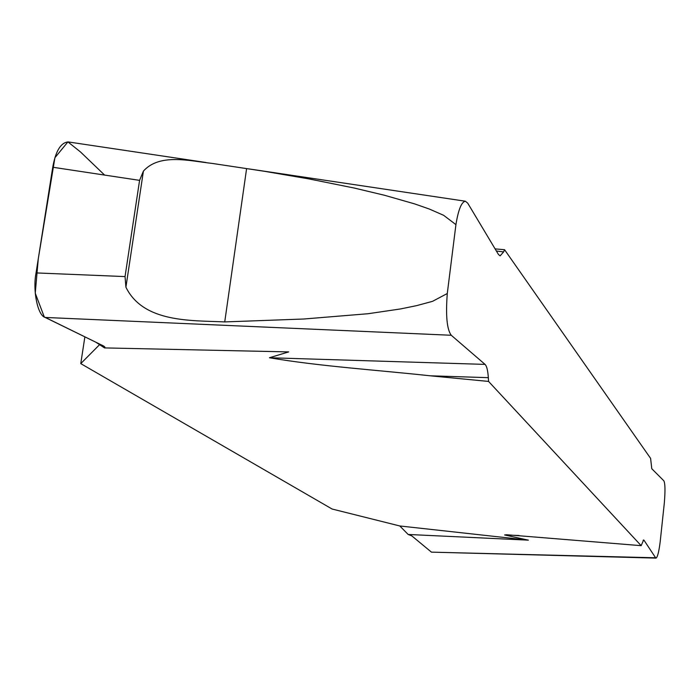<?xml version="1.0" encoding="UTF-8"?>
<svg xmlns="http://www.w3.org/2000/svg" width="700" height="700" viewBox="0 0 700 700"><rect width="100%" height="100%" fill="white"/><g stroke="black" fill="none" stroke-linecap="round" stroke-linejoin="round"><path stroke-width="1.05" d="M45.176 317.45C37.756 315.656 32.532 290.649 36.05 272.912L125.046 276.588L139.58 180.364L143.412 171.106C159.6 153.143 188.991 160.816 212.284 163.433L263.865 171.202L308.989 178.92L354.305 188.055L384.493 195.265L414.514 203.857L429.293 209.02L443.625 215.303L455.927 224.639C458.351 209.711 461.501 201.906 465.386 201.215L467.74 203.184L498.452 254.476L500.115 255.859L503.615 251.921L504.56 249.699L650.606 458.395L651.779 468.729L663.845 480.804C665.157 483.28 665.324 490.604 664.344 502.793L660.17 541.94C658.884 551.915 657.501 557.305 656.04 558.101L431.445 552.142L655.611 557.786L644.044 540.286L643.624 539.971L641.165 545.668L488.565 381.43L488.329 377.668C487.856 370.493 486.762 366.074 485.056 364.394L451.255 335.265L45.176 317.45L103.486 345.949L104.913 347.156L104.519 347.909L288.697 351.908L269.43 357.744L485.056 364.394M455.927 224.639L447.283 293.519C445.611 315.63 446.933 329.551 451.255 335.265M447.283 293.519L432.565 301.324L416.509 305.664L400.409 308.963L368.095 313.723L303.817 319.007L224.735 321.921C192.01 320.32 143.535 323.111 125.913 287.192L125.046 276.588M99.995 344.243L80.763 363.615L332.098 509.023L399.814 525.971L528.36 540.146L504.604 534.957L506.537 534.739L641.165 545.668M488.565 381.43L430.229 375.804C377.029 370.037 318.876 366.214 269.43 357.744M495.101 248.885L504.56 249.699M80.763 363.615L84.875 336.849M528.36 540.146L408.161 534.468L411.793 535.867L431.445 552.142M399.814 525.971L408.161 534.468M104.606 175.079L80.509 151.97L67.918 141.899L54.906 157.719L38.281 258.799L35.245 293.16L44.258 316.916L95.882 342.23L104.519 347.909L104.038 346.246M139.58 180.364L52.745 167.239L36.05 272.912M52.745 167.239C55.65 151.051 60.786 142.607 68.163 141.925L205.914 162.487M496.37 251.002L503.615 251.921M488.329 377.668L430.229 375.804M644.044 540.286L643.125 540.251M519.137 535.509L504.604 534.957M224.735 321.921L246.61 168.56M143.412 171.106L125.913 287.192M104.808 346.911L104.676 347.76M465.386 201.215L248.876 168.901"/></g></svg>
